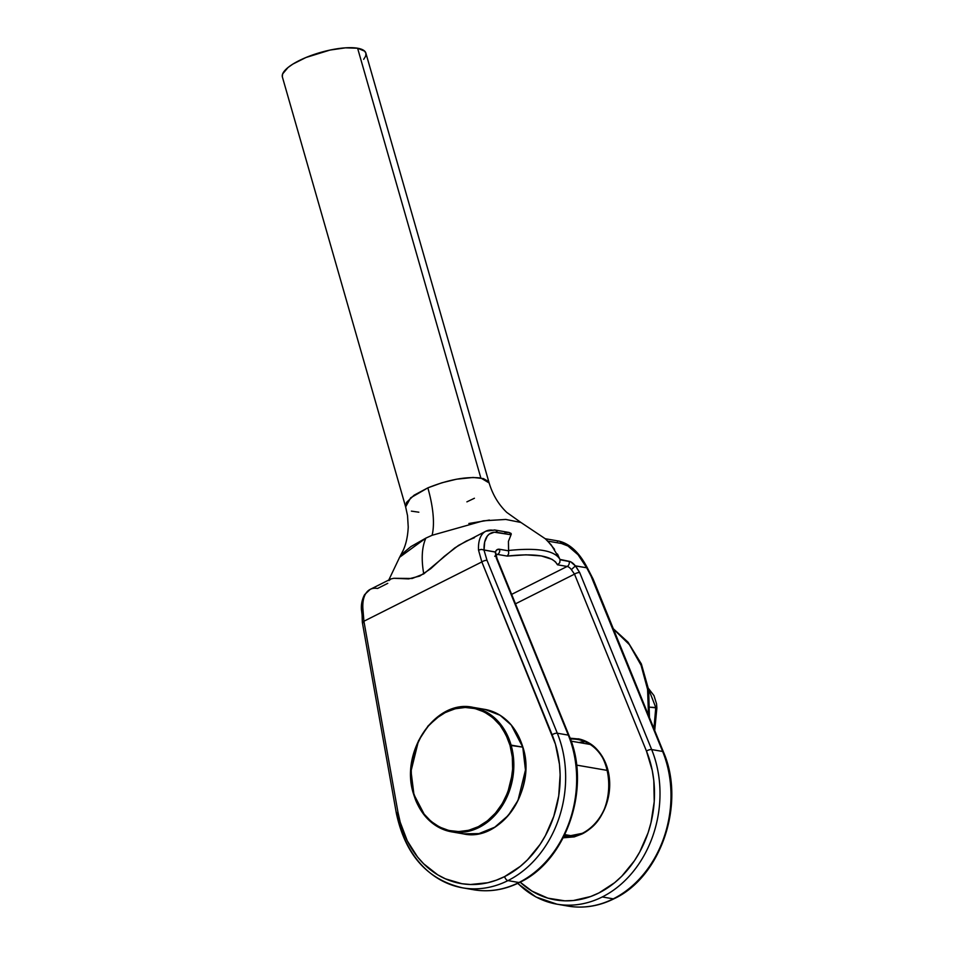 <?xml version="1.0" encoding="UTF-8"?>
<svg xmlns="http://www.w3.org/2000/svg" width="954" height="954" viewBox="0 0 954 954"><rect width="100%" height="100%" fill="white"/><g stroke="black" fill="none" stroke-linecap="round" stroke-linejoin="round"><path stroke-width="1.43" d="M405.677 506.801L410.661 497.821L427.845 487.864A78.955 29.192 -113.2 0 1 432.102 535.289L425.889 538.104L399.619 557.255L403.303 550.136C404.532 547.31 407.632 540.059 408.229 527.025L407.537 515.685L405.629 506.824L282.396 77.035A43.419 13.129 164 0 1 309.144 56.238A43.419 13.129 164 0 1 357.607 48.225L480.852 478.014L357.607 48.225L364.702 51.182L365.966 53.484L365.62 56.238L363.677 59.339M570.42 739.076A49.346 39.889 99.8 0 1 577.742 739.505A49.346 39.889 99.8 0 1 609.451 781.731A49.346 39.889 99.8 0 1 582.298 833.331L582.047 833.975A50.133 40.521 -80.2 0 0 609.654 782.018A50.133 40.521 -80.2 0 0 578.184 738.79M568.393 837.147L564.541 835.203A49.346 39.889 -80.2 0 0 568.369 837.147M582.047 833.462A49.346 39.889 99.8 0 1 563.587 837.087L582.298 833.331M405.7 507.039L406.487 502.448L414.108 495.186L427.845 487.864L441.845 482.796L456.537 479.206L473.112 477.465L483.38 478.586L488.329 481.4L489.116 482.891L365.871 53.102A43.419 13.129 164 0 0 357.607 48.225L345.42 47.843L329.989 50.073L305.96 57.502L292.89 64.073L288.048 67.484L282.646 73.887L282.301 76.642M418.83 512.203L411.377 511.129M388.982 580.557L390.985 578.923L393.847 578.291L412.2 578.47L423.743 573.891C421.155 559.02 421.871 547.095 425.889 538.104L410.864 546.63L402.385 553.714L399.321 557.756M461.271 887.602A104.606 84.56 -80.2 0 0 507.933 880.614L518.928 882.522A104.606 84.56 -80.2 0 0 568.31 735.117L496.342 558.162L495.233 551.961L483.964 549.981L487.029 560.38L557.315 733.221L568.31 735.117A3.947 1.419 -22.1 0 1 569.061 735.582C591.552 786.835 566.95 860.46 519.668 882.426C504.606 889.903 489.259 892.348 473.601 889.748A104.606 84.56 -80.2 0 0 518.928 882.522A3.947 1.991 63.3 0 0 519.692 882.414A3.947 1.991 63.3 0 0 520.18 881.878A3.947 1.991 -116.7 0 1 519.692 882.414A3.947 1.991 -116.7 0 1 518.928 882.522A104.606 84.56 99.8 0 1 472.254 889.498M554.572 549.349L547.727 541.109L561.429 543.482L567.976 546.01L578.076 554.763L586.71 567.797L575.548 565.865L579.698 572.591L651.665 749.558L662.648 751.454A3.947 1.419 -22.1 0 1 663.412 751.919C685.89 803.173 661.289 876.798 614.006 898.763C598.957 906.24 583.598 908.673 567.94 906.073A104.606 84.56 -80.2 0 0 613.267 898.847A104.606 84.56 -80.2 0 0 662.648 751.454L651.665 749.558A104.606 84.56 99.8 0 1 602.272 896.951L613.267 898.847A3.947 1.991 63.3 0 0 614.03 898.751A3.947 1.991 63.3 0 0 614.519 898.203A3.947 1.991 -116.7 0 1 614.03 898.751A3.947 1.991 -116.7 0 1 613.267 898.847A104.606 84.56 99.8 0 1 566.604 905.835M504.809 532.296L509.078 532.475L511.272 534.157L508.434 541.383L508.625 553.904L507.218 556.087L497.547 554.417A3.947 3.196 -80.2 0 0 499.55 549.265A3.947 3.196 99.8 0 1 497.547 554.417A7.894 3.983 -116.7 0 0 496.259 554.512A7.894 3.983 -116.7 0 1 497.547 554.417L496.223 555.085L497.547 554.417L507.218 556.087L508.625 553.904L508.613 550.84L499.55 549.265A11.842 5.986 63.3 0 0 495.436 552.08L484.072 550.029L484.68 542.027L487.267 536.112L489.247 534.097L494.327 532.213L511.022 534.753L508.434 541.383L508.613 550.84L499.55 549.265L496.986 549.742L495.233 551.961L496.342 558.162L568.31 735.117A104.606 84.56 99.8 0 1 518.928 882.522L507.933 880.614A3.947 1.991 -116.7 0 1 504.606 876.607A100.659 81.364 99.8 0 1 397.973 812.295A3.947 0.954 169.9 0 0 396.375 813.38A3.947 0.954 -10.1 0 1 397.973 812.295L400.227 822.276L407.298 840.856L417.518 856.93L423.671 863.799L437.707 874.818L445.446 878.837L461.927 883.714L470.489 884.501L487.756 882.736L496.283 880.196L504.606 876.607L520.276 866.375L527.455 859.864L540.095 844.397L545.402 835.621L553.749 816.457L558.722 795.874L560.129 774.767L559.473 764.321L555.443 744.215L481.842 561.93L363.915 621.233L397.973 812.295L363.915 621.233L481.842 561.93L478.526 550.124A39.472 19.939 -116.7 0 1 485.872 531.199A39.472 19.939 -116.7 0 1 493.242 530.293A3.947 3.196 99.8 0 1 494.947 530.019A3.947 3.196 99.8 0 1 497.32 532.38L511.022 534.753L511.094 533.453L509.078 532.475L494.947 530.019L485.872 531.199L458.516 545.402L444.23 556.397L430.719 568.703L419.808 576.037L408.682 578.899L393.847 578.291L390.985 578.923L370.212 589.369A39.472 19.939 63.3 0 0 362.866 608.294L363.915 621.233A3.947 0.954 169.9 0 0 362.329 622.33A3.947 0.954 -10.1 0 1 363.915 621.233L362.866 608.294L361.912 608.914L362.329 622.33L396.375 813.38A3.947 0.954 -10.1 0 0 397.126 813.786A104.606 84.56 99.8 0 0 462.607 887.84C427.368 879.707 405.283 854.891 396.375 813.38M495.77 555.538L494.78 556.361L496.247 554.429L495.436 552.08L497.106 558.627A3.947 1.419 157.9 0 0 496.342 558.162A3.947 1.419 -22.1 0 1 497.106 558.639L569.061 735.582A3.947 1.419 157.9 0 0 568.31 735.117L557.315 733.221A104.606 84.56 99.8 0 1 507.933 880.614A104.606 84.56 99.8 0 1 462.607 887.84L473.601 889.748M557.351 541.395A3.947 3.196 99.8 0 1 559.104 541.133A3.947 3.196 99.8 0 1 561.429 543.482A3.947 3.196 -80.2 0 0 559.068 541.121C570.039 543.899 579.436 552.724 587.223 567.606L593.114 579.078L663.412 751.919A3.947 1.419 157.9 0 0 662.648 751.454A104.606 84.56 99.8 0 1 613.267 898.847L602.272 896.951A104.606 84.56 -80.2 0 0 651.665 749.558A3.947 1.419 157.9 0 0 646.466 751.096L574.511 574.141A3.947 1.419 -22.1 0 1 579.698 572.591A3.947 1.419 157.9 0 0 574.511 574.141L571.374 569.621L575.393 565.925L571.374 569.621A7.894 3.983 -116.7 0 0 567.153 566.461A7.894 3.983 -116.7 0 1 571.374 569.621L574.511 574.141L515.482 603.822L574.511 574.141L646.466 751.096A3.947 1.419 -22.1 0 1 651.665 749.558L579.698 572.591L575.393 565.925A11.842 5.986 63.3 0 0 569.156 561.322A3.947 3.196 99.8 0 1 567.153 566.461L511.642 594.378L567.153 566.461L557.482 564.792C552.628 555.896 535.874 552.998 507.218 556.087L525.976 554.823L541.323 555.932L552.008 559.318L555.443 561.811L557.482 564.792L559.748 562.753L557.482 564.792L567.153 566.461A3.947 3.196 -80.2 0 0 569.156 561.322L559.974 559.402C554.715 550.446 537.567 547.477 508.53 550.494C537.567 547.477 554.715 550.446 559.974 559.402L551.257 544.961L545.294 538.748L547.727 541.109L561.429 543.482A35.525 17.947 -116.7 0 1 586.71 567.797L592.362 578.613L662.648 751.454L589.858 573.175L586.793 567.785L575.393 565.925L570.683 561.811L560.093 559.748L557.422 553.988M362.317 616.821L361.459 609.689L362.866 608.294A39.472 19.939 -116.7 0 1 370.092 589.429A39.472 19.939 -116.7 0 1 377.581 588.463L387.765 583.335M555.61 903.927A104.606 84.56 -80.2 0 0 602.272 896.951A104.606 84.56 99.8 0 1 556.945 904.177A104.606 84.56 99.8 0 1 517.843 883.321M646.466 751.096L652.238 770.427L653.812 780.658L654.229 801.658L651.01 822.622L648.088 832.794L639.752 851.958L634.434 860.735L621.793 876.201L614.626 882.712L598.945 892.932L590.621 896.533L573.473 900.504L564.828 900.826L547.894 898.155L532.058 891.143L520.145 882.176A100.659 81.364 99.8 0 0 622.914 875.056A100.659 81.364 99.8 0 0 646.466 751.096M563.218 837.815L574.248 836.885L582.047 833.975L589.333 829.3L595.833 823.04L601.294 815.431L605.516 806.774L608.33 797.401L609.618 787.658L609.356 777.939L607.531 768.602L604.216 760.016L599.541 752.503L593.698 746.362L586.889 741.818L579.4 739.052L570.098 738.205M485.753 531.259A39.472 19.939 63.3 0 0 478.526 550.124L481.329 549.397L484.072 550.029A35.525 17.947 -116.7 0 1 497.32 532.38A3.947 3.196 -80.2 0 0 494.983 530.03M483.964 549.981L481.329 549.397L478.526 550.124L481.842 561.93A3.947 1.419 -22.1 0 1 487.029 560.38L483.964 549.981M557.315 733.221L487.029 560.38A3.947 1.419 157.9 0 0 481.842 561.93L552.127 734.771A3.947 1.419 -22.1 0 1 557.315 733.221A3.947 1.419 157.9 0 0 552.127 734.771A100.659 81.364 99.8 0 1 504.606 876.607A3.947 1.991 63.3 0 0 507.933 880.614A104.606 84.56 -80.2 0 0 557.315 733.221M593.114 579.078A3.947 1.419 157.9 0 0 592.362 578.613A3.947 1.419 -22.1 0 1 593.126 579.09M363.069 622.735A3.947 0.954 -10.1 0 1 362.317 622.318M370.212 589.369L364.595 594.64C360.588 602.189 361.411 608.759 361.435 609.988L361.459 609.689M545.366 538.807L520.932 522.47L505.787 519.441L483.356 520.812L432.102 535.289L425.889 538.104C421.871 547.095 421.155 559.02 423.743 573.891L454.796 547.894L466.327 541.037L474.496 537.686M558.162 555.407L557.53 554.191M559.748 562.753L560.093 559.748M474.424 498.25L466.9 501.852M579.018 742.522L584.921 741.628A49.346 39.889 -80.2 0 0 578.959 742.522M582.047 833.975L582.143 833.355C620.04 817.316 616.403 743.19 577.742 739.505M432.102 535.289A78.955 29.192 66.8 0 0 427.845 487.864C448.404 479.647 466.065 476.368 480.852 478.014L489.056 482.903M489.402 520.061L468.855 523.496M473.172 707.379C435.811 698.71 399.476 751.752 413.547 794.014C420.273 815.229 432.961 827.845 451.624 831.84L463.298 833.868A63.155 51.051 -80.2 0 0 512.525 809.898A63.155 51.051 -80.2 0 0 522.768 747.137L525.463 770.057L517.986 800.43L508.279 815.443L494.756 827.201L478.991 833.593L463.298 833.868L457.526 832.437A63.155 51.051 -80.2 0 0 463.298 833.868C500.647 842.537 536.995 789.495 522.923 747.232C516.197 726.006 503.497 713.401 484.847 709.394L473.172 707.379A63.155 51.051 99.8 0 1 511.094 745.122L499.574 723.025L488.376 713.234L473.172 707.379L457.479 707.653L441.714 714.033L428.179 725.803L418.484 740.805L411.007 771.19L413.845 793.716C407.119 777.975 410.184 731.062 445.554 712.376C481.365 695.263 507.17 727.652 510.02 745.348L522.768 747.137A63.155 51.051 -80.2 0 0 484.847 709.394L500.051 715.25L511.249 725.04L522.768 747.137L511.094 745.122A63.155 51.051 99.8 0 1 500.85 807.871A63.155 51.051 99.8 0 1 451.624 831.84A63.155 51.051 99.8 0 1 413.69 794.098L425.21 816.195L436.407 825.985L451.624 831.84L467.305 831.566L483.082 825.186L496.605 813.416L506.3 798.415L513.789 768.03L511.094 745.122L510.02 745.348L505.906 734.663L500.099 725.314L492.813 717.67L484.358 712.018L475.032 708.572L465.194 707.474L455.249 708.762L445.554 712.376L436.479 718.195L428.394 725.982L421.596 735.451L416.349 746.219L412.843 757.893L411.234 770.009L411.568 782.101L413.845 793.716L417.971 804.401L423.779 813.738L431.053 821.394L439.52 827.046L448.845 830.481L458.671 831.578L468.629 830.302L478.324 826.677L487.387 820.857L495.484 813.07L502.281 803.614L507.528 792.834L511.022 781.171L512.632 769.055L512.298 756.963L510.02 745.348C516.746 761.089 513.693 808.002 478.324 826.677C442.501 843.801 416.707 811.401 413.845 793.716L413.69 794.098M576.55 765.096L607.65 770.474L576.55 765.096M648.458 688.442L653.979 695.621L656.543 703.813L656.877 707.963L649.924 707.2L655.78 707.498L648.541 688.943L655.78 707.498L653.919 728.582L655.78 707.498L656.877 707.975L654.706 730.537M613.446 629.056L629.39 644.642L641.052 665.224L647.575 689.337L648.505 715.261L647.575 689.337L641.052 665.224L629.39 644.642L613.446 629.056M624.572 656.4L637.308 687.739M388.767 580.044L399.619 557.267M567.94 906.073L556.945 904.177L535.957 896.987L517.617 883.428M559.068 541.121L545.283 538.736M489.116 482.891C492.658 494.697 498.56 504.547 506.801 512.441L520.932 522.47M590.192 744.454L571.16 741.163M574.296 836.253L564.828 834.619M635.149 682.42L625.824 659.5M649.435 717.563L648.672 689.825L641.374 663.972L628.054 642.221L613.315 628.734"/></g></svg>
